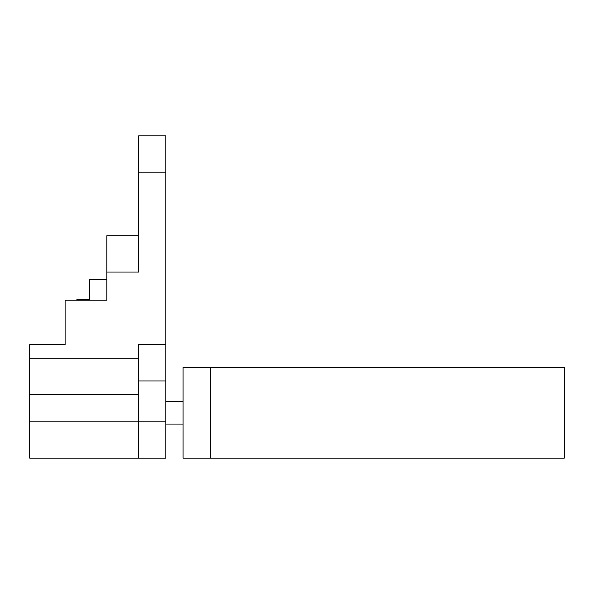 <?xml version="1.0" encoding="UTF-8"?>
<svg xmlns="http://www.w3.org/2000/svg" width="594" height="594" viewBox="0 0 594 594"><rect width="100%" height="100%" fill="white"/><g stroke="black" fill="none" stroke-linecap="round" stroke-linejoin="round"><path stroke-width="0.89" d="M76.901 300.178L76.901 299.302L89.605 299.302M138.617 172.193L138.617 135.885L165.852 135.885L165.852 172.193L138.617 172.193L138.617 272.037L106.853 272.037L106.853 300.178L65.102 300.178L65.102 344.654L29.7 344.654L29.7 458.115L138.617 458.115L138.617 344.654L165.852 344.654L165.852 380.962L138.617 380.962M106.853 272.037L106.853 235.729L138.617 235.729M89.605 300.178L89.605 279.299L106.853 279.299M29.7 421.807L165.852 421.807L165.852 380.962M165.852 172.193L165.852 344.654M165.852 421.807L165.852 458.115L138.617 458.115M138.617 358.271L29.7 358.271M183.078 367.344L210.306 367.344L210.306 458.115L183.078 458.115L183.078 367.344L564.3 367.344L564.3 458.115L210.306 458.115M165.852 424.071L183.078 424.071M165.852 401.381L183.078 401.381M138.617 394.572L29.7 394.572"/></g></svg>
